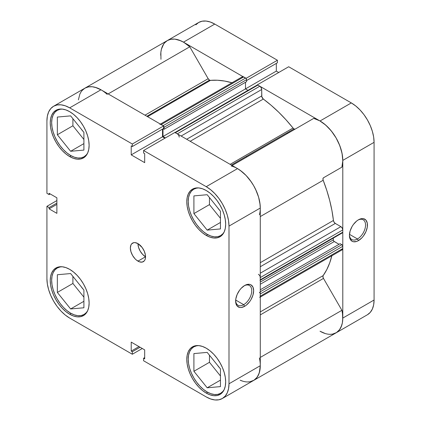 <?xml version="1.0" encoding="UTF-8"?>
<svg xmlns="http://www.w3.org/2000/svg" width="421" height="421" viewBox="0 0 421 421"><rect width="100%" height="100%" fill="white"/><g stroke="black" fill="none" stroke-linecap="round" stroke-linejoin="round"><path stroke-width="0.63" d="M87.647 310.745A26.823 15.488 60 0 1 84.037 314.482A26.823 15.488 60 0 1 70.628 313.156A26.823 15.488 60 0 1 53.104 289.522A26.823 15.488 60 0 1 57.214 268.03A26.823 15.488 60 0 1 62.261 266.772L60.092 266.961L57.214 268.03L54.856 269.982L53.104 272.761L52.025 276.244L51.662 280.307L52.025 284.791L53.104 289.522L54.856 294.321L57.214 298.999L60.092 303.383L63.371 307.298L66.928 310.598L70.628 313.156L74.328 314.871L77.885 315.682L81.164 315.55L84.037 314.482L86.394 312.529L87.647 310.745L88.747 307.193L89.12 303.025L88.747 298.431L87.636 293.584L85.842 288.664L83.426 283.865L80.479 279.376L77.117 275.36L73.47 271.977L69.681 269.356L65.886 267.598L62.24 266.772L58.877 266.903L55.935 267.993A27.491 15.872 60 0 1 69.681 269.356A27.491 15.872 60 0 1 87.636 293.584A27.491 15.872 60 0 1 83.426 315.613L85.842 313.608L87.636 310.761M87.647 153.065A26.823 15.488 60 0 1 84.037 156.807A26.823 15.488 60 0 1 70.628 155.475A26.823 15.488 60 0 1 53.104 131.841A26.823 15.488 60 0 1 57.214 110.349A26.823 15.488 60 0 1 62.261 109.092L60.092 109.286L57.214 110.349L54.856 112.307L53.104 115.08L52.025 118.564L51.662 122.627L52.025 127.11L53.104 131.841L54.856 136.641L57.214 141.319L60.092 145.703L63.371 149.618L66.928 152.918L70.628 155.475L74.328 157.191L77.885 158.001L81.164 157.87L84.037 156.807L86.394 154.849L87.647 153.065M224.204 231.903A26.823 15.488 60 0 1 220.593 235.644A26.823 15.488 60 0 1 207.179 234.313A26.823 15.488 60 0 1 189.66 210.679A26.823 15.488 60 0 1 193.771 189.187A26.823 15.488 60 0 1 198.812 187.929L196.644 188.124L193.771 189.187L191.413 191.145L189.66 193.918L188.582 197.402L188.213 201.464L188.582 205.948L189.66 210.679L191.413 215.478L193.771 220.157L196.644 224.54L199.922 228.456L203.48 231.76L207.179 234.313L210.879 236.028L214.436 236.839L217.72 236.707L220.593 235.644L222.951 233.687L224.198 231.908M224.204 389.583A26.823 15.488 60 0 1 220.593 393.325A26.823 15.488 60 0 1 207.179 391.993A26.823 15.488 60 0 1 189.66 368.359A26.823 15.488 60 0 1 193.771 346.867A26.823 15.488 60 0 1 198.812 345.609L196.644 345.804L193.771 346.867L191.413 348.825L189.66 351.598L188.582 355.082L188.213 359.145L188.582 363.628L189.66 368.359L191.413 373.159L193.771 377.837L196.644 382.221L199.922 386.136L203.48 389.436L207.179 391.993L210.879 393.709L214.436 394.519L217.72 394.388L220.593 393.325L222.951 391.367L224.198 389.583M137.956 243.622A10.73 6.194 -120 0 0 145.54 256.763L137.956 261.141A10.73 6.194 60 0 1 130.947 251.69A10.73 6.194 60 0 1 132.594 243.091A10.73 6.194 60 0 1 137.956 243.622L135.052 242.612L133.741 242.664L131.647 243.875L130.947 244.985L130.368 248.001L130.947 251.69L132.594 255.479L135.052 258.799L136.478 260.12L139.435 261.83L142.172 262.099L144.266 260.894L144.966 259.783L145.398 258.389L145.398 254.968L144.266 251.158L142.172 247.532L137.956 243.622A10.73 6.194 60 0 1 144.966 253.079A10.73 6.194 60 0 1 143.319 261.673A10.73 6.194 60 0 1 137.956 261.141L145.54 256.763L142.64 254.421L140.177 251.1L138.535 247.311L137.956 243.622M243.691 304.667A11.399 6.583 120 0 0 251.747 290.974A11.399 6.583 120 0 0 244.148 285.801A11.399 6.583 -60 0 1 249.39 285.491A11.399 6.583 -60 0 1 251.137 294.621A11.399 6.583 -60 0 1 243.691 304.667L235.676 300.041L243.691 304.667A11.399 6.583 -60 0 1 237.991 305.236A11.399 6.583 -60 0 1 235.644 300.536A11.399 6.583 120 0 0 243.691 304.667L244.638 306.309L243.691 304.667M244.638 285.506A12.741 7.357 -60 0 1 253.647 290.706A12.741 7.357 -60 0 1 244.638 306.309L246.396 305.099L249.642 301.668L251.011 299.589L252.963 295.084L253.647 290.706L252.963 287.122L251.011 284.875L249.642 284.37L246.396 284.691L244.638 285.506L241.191 288.29L239.633 290.148L237.149 294.453L235.802 298.978L235.802 303.041L237.149 306.014L239.633 307.446L241.191 307.509L244.638 306.309A12.741 7.357 -60 0 1 235.628 301.11A12.741 7.357 -60 0 1 244.638 285.506L244.638 285.506M69.681 156.57A27.491 15.872 60 0 1 51.72 132.347A27.491 15.872 60 0 1 55.935 110.313A27.491 15.872 60 0 1 69.681 111.676L65.886 109.918L62.24 109.092L58.877 109.223L55.935 110.313L53.514 112.323L51.72 115.165L50.615 118.738L50.241 122.9L50.615 127.495L51.72 132.347L53.514 137.262L55.935 142.061L58.877 146.555L62.24 150.565L65.886 153.949L69.681 156.57L73.47 158.328L77.117 159.159L80.479 159.022L83.426 157.933L85.842 155.928L87.636 153.081L88.747 149.513L89.12 145.345L88.747 140.751L87.636 135.904L85.842 130.984L83.426 126.189L80.479 121.695L77.117 117.68L73.47 114.296L69.681 111.676A27.491 15.872 60 0 1 87.636 135.904A27.491 15.872 60 0 1 83.426 157.933A27.491 15.872 60 0 1 69.681 156.57L71.107 155.749L69.681 156.57M69.681 314.25A27.491 15.872 60 0 1 51.72 290.027A27.491 15.872 60 0 1 55.935 267.993L53.514 269.998L51.72 272.845L50.615 276.418L50.241 280.581L50.615 285.175L51.72 290.027L53.514 294.942L55.935 299.741L58.877 304.23L62.24 308.246L65.886 311.629L69.681 314.25L73.47 316.008L77.117 316.839L80.479 316.703L83.426 315.613A27.491 15.872 60 0 1 69.681 314.25L71.107 313.424L69.681 314.25M206.232 393.088A27.491 15.872 60 0 1 188.271 368.864A27.491 15.872 60 0 1 192.486 346.836A27.491 15.872 60 0 1 206.232 348.193L202.438 346.436L198.791 345.609L195.433 345.741L192.486 346.836L190.071 348.841L188.271 351.682L187.166 355.256L186.792 359.418L187.166 364.012L188.271 368.864L190.071 373.78L192.486 378.579L195.433 383.073L198.791 387.083L202.438 390.467L206.232 393.088L210.026 394.845L213.673 395.677L217.031 395.54L219.978 394.451L222.399 392.446L224.193 389.604L225.298 386.031L225.672 381.868L225.298 377.269L224.193 372.422L222.399 367.501L219.978 362.707L217.031 358.213L213.673 354.198L210.026 350.814L206.232 348.193A27.491 15.872 60 0 1 224.193 372.422A27.491 15.872 60 0 1 219.978 394.451A27.491 15.872 60 0 1 206.232 393.088L207.664 392.267L206.232 393.088M206.232 235.407A27.491 15.872 60 0 1 188.271 211.184A27.491 15.872 60 0 1 192.486 189.155A27.491 15.872 60 0 1 206.232 190.513L202.438 188.755L198.791 187.929L195.433 188.061L192.486 189.155L190.071 191.16L188.271 194.002L187.166 197.575L186.792 201.738L187.166 206.332L188.271 211.184L190.071 216.099L192.486 220.899L195.433 225.393L198.791 229.408L202.438 232.787L206.232 235.407L210.026 237.17L213.673 237.997L217.031 237.865L219.978 236.77L222.399 234.765L224.193 231.924L225.298 228.35L225.672 224.188L225.298 219.594L224.193 214.742L222.399 209.821L219.978 205.027L217.031 200.533L213.673 196.518L210.026 193.134L206.232 190.513A27.491 15.872 60 0 1 224.193 214.742A27.491 15.872 60 0 1 219.978 236.77A27.491 15.872 60 0 1 206.232 235.407L207.664 234.586L206.232 235.407M219.804 210.416A11.399 6.583 60 0 1 217.694 207.795L219.804 210.416M219.804 368.096A11.399 6.583 60 0 1 217.694 365.475L219.804 368.096M83.247 289.253A11.399 6.583 60 0 1 81.142 286.633L83.247 289.259M83.247 131.578A11.399 6.583 60 0 1 81.142 128.952L83.247 131.578M101.282 89.957L95.283 87.326L92.409 86.763L89.684 86.721L87.158 87.194L84.879 88.184A32.185 18.582 -120 0 1 100.972 89.778L69.681 107.844A32.185 18.582 60 0 0 53.588 106.25A32.185 18.582 60 0 0 46.92 120.985L46.92 193.318L49.099 194.581L50.199 193.944L49.099 194.581L49.099 193.307L56.877 197.796L56.877 213.347L49.099 208.858L49.099 207.59L46.92 206.327L46.92 278.665A32.185 18.582 60 0 0 69.681 318.081L132.32 354.25L132.32 351.73L140.098 347.241L132.32 351.73L131.22 351.098L131.22 342.12L144.687 349.893L144.687 358.871L143.587 358.234L143.587 360.755L143.587 358.234L144.687 358.871L144.687 349.893L131.22 342.12L131.22 351.098L132.32 351.73L132.32 354.25L69.681 318.081L65.239 315.013L60.971 311.056L57.035 306.356L53.588 301.094L50.757 295.479L48.652 289.722L47.357 284.043L46.92 278.665L46.92 206.327L49.099 207.59L49.099 208.858L56.877 213.347L56.877 197.796L49.099 193.307L49.099 194.581L46.92 193.318L46.92 120.985L47.357 116.112L48.652 111.928L50.757 108.597L53.588 106.25L57.035 104.971L60.971 104.818L65.239 105.787L69.681 107.844L132.32 144.014L163.616 125.942L100.972 89.778L69.681 107.844L132.32 144.014L132.32 146.529L131.22 145.892L131.22 154.875L144.687 162.648L144.687 153.67L143.587 153.034L143.587 150.518L206.232 186.682L210.674 189.75L214.942 193.713L218.878 198.412L222.325 203.669L225.156 209.29L227.261 215.047L228.556 220.725L228.992 226.103L228.992 383.784L228.556 388.657L227.261 392.84L225.156 396.166L222.325 398.519L218.878 399.792L214.942 399.95L210.674 398.982L206.232 396.924L143.587 360.755L206.232 396.924A32.185 18.582 60 0 0 222.325 398.519L253.621 380.447L256.452 378.1L258.552 374.769L259.846 370.591L260.283 365.712L260.283 208.037L259.846 202.654L258.552 196.981L256.452 191.218L253.621 185.603L250.169 180.346L246.238 175.646L241.964 171.684L237.528 168.616L174.883 132.447L143.587 150.518L206.232 186.682L237.528 168.616L174.883 132.447L143.587 150.518L143.587 153.034L144.687 153.67L144.687 162.648L131.22 154.875L131.22 145.892L132.32 146.529L163.616 128.463L163.616 125.942L100.972 89.778L96.53 87.721L92.262 86.747L88.326 86.905L84.879 88.184L82.048 90.531M46.92 206.327L56.877 200.58L46.92 206.327M164.927 138.199L162.517 136.804L162.517 129.1L162.517 136.804L131.22 154.875L162.517 136.804L164.927 138.199M228.992 226.103L260.283 208.037L260.283 365.712L228.992 383.784L228.992 226.103L260.283 208.037A32.185 18.582 -120 0 0 237.528 168.616L206.232 186.682A32.185 18.582 60 0 1 228.992 226.103M132.32 354.25L142.282 348.504L132.32 354.25M259.399 357.939A32.185 18.582 60 0 1 253.621 380.447A32.185 18.582 -120 0 0 260.283 365.712L228.992 383.784A32.185 18.582 60 0 1 222.325 398.519M209.458 197.544L209.458 204.622L220.457 218.304L209.458 204.622L209.458 197.544M209.458 355.224L209.458 362.302L220.457 375.985L209.458 362.302L209.458 355.224M72.901 276.387L72.901 283.465L83.905 297.147L72.901 283.465L72.901 276.387M72.901 118.706L72.901 125.784L83.905 139.467L72.901 125.784L72.901 118.706M49.099 208.858L56.877 204.369L49.099 208.858M49.099 207.59L56.877 203.096L49.099 207.59M143.587 358.234L144.687 357.603L143.587 358.234M131.22 351.098L138.998 346.609L131.22 351.098M163.616 125.942L163.616 128.463L132.32 146.529L132.32 144.014L163.616 125.942M193.907 353.577L193.907 371.28L209.458 362.302L193.907 371.28L207.179 387.794L220.457 380.131L207.179 387.794L220.457 386.61L220.457 368.907L207.179 352.393L193.907 353.577L193.907 371.28L207.179 387.794L220.457 386.61L220.457 368.907L207.179 352.393L193.907 353.577M193.907 195.902L193.907 213.6L209.458 204.622L193.907 213.6L207.179 230.119L220.457 222.451L207.179 230.119L220.457 228.929L220.457 211.231L207.179 194.713L193.907 195.902L193.907 213.6L207.179 230.119L220.457 228.929L220.457 211.231L207.179 194.713L193.907 195.902M57.351 117.059L57.351 134.762L72.901 125.784L57.351 134.762L70.628 151.276L83.905 143.614L70.628 151.276L83.905 150.092L83.905 132.389L70.628 115.875L57.351 117.059L57.351 134.762L70.628 151.276L83.905 150.092L83.905 132.389L70.628 115.875L57.351 117.059M57.351 274.739L57.351 292.442L72.901 283.465L57.351 292.442L70.628 308.956L83.905 301.294L70.628 308.956L83.905 307.772L83.905 290.069L70.628 273.555L57.351 274.739L57.351 292.442L70.628 308.956L83.905 307.772L83.905 290.069L70.628 273.555L57.351 274.739M349.435 234.839A11.399 6.583 120 0 0 357.487 238.97L358.434 240.612A12.741 7.357 -60 0 1 349.425 235.413A12.741 7.357 -60 0 1 358.434 219.809L356.676 221.02L353.43 224.451L352.061 226.53L350.109 231.034L349.425 235.413L350.109 238.996L352.061 241.244L353.43 241.749L356.676 241.428L358.434 240.612L361.881 237.828L363.439 235.97L365.923 231.666L367.27 227.14L367.27 223.077L365.923 220.104L363.439 218.673L361.881 218.61L358.434 219.809A12.741 7.357 -60 0 1 367.444 225.009A12.741 7.357 -60 0 1 358.434 240.612L357.487 238.97A11.399 6.583 -60 0 1 351.788 239.533A11.399 6.583 -60 0 1 349.435 234.839M349.472 234.344L357.487 238.97L349.472 234.344M287.033 132.889A107.287 61.945 60 0 1 287.532 133.504L287.033 132.889L287.532 133.504A107.287 61.945 -120 0 0 287.033 132.889M289.432 132.41A107.287 61.945 -120 0 0 288.932 131.789L289.432 132.41L288.932 131.789A107.287 61.945 -120 0 1 289.432 132.41M367.412 314.75L336.121 332.816A32.185 18.582 60 0 0 342.789 318.081L374.08 300.015L342.789 318.081L342.789 160.401L374.08 142.335L374.08 300.015A32.185 18.582 -120 0 1 367.412 314.75L370.243 312.403L372.348 309.072L373.643 304.888L374.08 300.015L374.08 142.335L373.643 136.957L372.348 131.278L370.243 125.521L367.412 119.906L363.965 114.644L360.029 109.944L355.761 105.987L351.319 102.919L320.028 120.985L257.384 84.816L288.68 66.75L351.319 102.919L288.68 66.75L257.384 84.816L320.028 120.985L324.47 124.053L328.738 128.01L332.674 132.715L336.121 137.972L338.952 143.587L341.052 149.344L342.347 155.023L342.789 160.401L342.789 318.081L342.347 322.96L341.052 327.138L338.952 330.469L336.121 332.816A32.185 18.582 60 0 1 320.028 331.222L325.244 333.537M164.548 42.9L167.379 40.553L170.831 39.274L174.762 39.116L179.036 40.084L183.472 42.147L246.117 78.464L183.472 42.147L214.768 24.076L210.326 22.018L206.058 21.05L202.122 21.208L198.675 22.481L195.844 24.834M278.718 72.496L276.313 71.107L276.313 63.397L276.313 71.107L245.49 88.899L276.313 71.107L278.718 72.496M277.413 62.766L277.413 60.245L214.768 24.076L277.413 60.245L246.117 78.311L277.413 60.245L277.413 62.766L246.585 80.564L277.413 62.766M214.768 24.076A32.185 18.582 -120 0 0 198.675 22.481L167.379 40.553A32.185 18.582 60 0 1 183.472 42.147L214.768 24.076M160.717 55.288A32.185 18.582 60 0 1 167.379 40.553L165.385 42.032L163.711 43.979L161.438 49.131L160.875 52.246L160.959 59.272M351.319 102.919L320.028 120.985A32.185 18.582 60 0 1 342.789 160.401L374.08 142.335A32.185 18.582 -120 0 0 351.319 102.919M357.945 220.104A11.399 6.583 -60 0 1 363.186 219.788A11.399 6.583 -60 0 1 364.933 228.924A11.399 6.583 -60 0 1 357.487 238.97A11.399 6.583 120 0 0 365.544 225.277A11.399 6.583 120 0 0 357.945 220.104M246.259 156.428A107.287 61.945 60 0 1 246.759 157.044L246.259 156.428M294.705 129.126L293.979 128.879L231.34 165.043L293.979 128.879A2.684 1.547 -120 0 0 295.3 129.021M167.379 40.553A32.185 18.582 -120 0 1 189.766 46.799L108.15 93.92L189.766 46.799L208.179 78.701A2.684 1.547 -120 0 0 209.521 80.116L146.882 116.28L209.521 80.116A2.684 1.547 -120 0 0 210.468 80.369L147.576 116.68L210.468 80.369L209.521 80.116L208.179 78.701L189.766 46.799L183.788 42.326L180.762 40.769L174.91 39.132L172.184 39.09L169.658 39.563L167.379 40.553L84.879 88.184L82.884 89.662L81.211 91.61L79.885 93.994L78.374 99.877M178.036 134.436L177.309 133.852L259.81 86.216A2.684 1.547 -120 0 1 261.709 89.505L181.104 136.041L261.709 89.505L261.709 95.946L186.682 139.262L261.709 95.946A2.684 1.547 -120 0 0 263.335 99.056L271.098 105.245L278.676 112.181L286.012 119.801L293.032 128.037A2.684 1.547 -120 0 0 293.979 128.879L293.032 128.037L230.134 164.348L293.032 128.037A116.675 67.36 -120 0 0 263.335 99.056L190.187 141.288L263.335 99.056L261.825 96.777L261.709 89.505L261.152 87.636L259.81 86.216L257.868 85.095L256.989 85.268M231.96 82.774A116.675 67.36 -120 0 0 210.468 80.369L217.489 80.243L224.825 81.09L232.408 82.905M330.185 334.327L332.469 334.132L336.505 332.585L339.668 329.559L341.784 325.228L342.41 322.639L342.736 319.813L342.478 313.608L341.899 310.309L323.481 278.407L322.944 276.834L323.181 275.592L260.283 311.903L323.181 275.592A116.675 67.36 -120 0 0 331.843 255.773M260.283 262.693L333.432 220.462A116.675 67.36 -120 0 0 323.181 180.256L260.283 216.573L323.181 180.256L322.944 178.741L323.481 177.788L341.899 167.153L342.783 160.764L342.062 153.418L339.789 145.634L336.121 137.972L331.316 130.963L325.717 125.105L319.718 120.806L313.74 118.375L232.124 165.495L313.74 118.375A32.185 18.582 -120 0 1 336.121 137.972A32.185 18.582 -120 0 1 341.899 167.153L323.481 177.788A2.684 1.547 -120 0 0 323.181 180.256L326.801 190.455L329.732 200.617L331.953 210.647L333.432 220.462A2.684 1.547 -120 0 0 335.311 223.43L334.069 222.177L333.432 220.462L260.283 262.693M240.554 380.368A32.185 18.582 60 0 0 253.621 380.447L336.121 332.816A32.185 18.582 -120 0 0 341.899 310.309L323.481 278.407L260.283 314.897L323.481 278.407A2.684 1.547 -120 0 1 323.181 275.592L326.801 269.577L329.732 262.799L331.953 255.326M340.889 249.648L341.615 249.9L342.641 249.306L342.789 246.306L342.199 244.959L340.131 243.68L260.283 289.774L340.131 243.68L341.836 244.664L260.283 291.748L341.836 244.664A1.342 0.774 -120 0 1 342.789 246.306L260.283 293.937L260.215 293.479M339.042 244.306L333.89 241.249L333.374 240.359L333.306 238.107L333.306 239.902L260.283 282.059L333.306 239.902A1.342 0.774 -120 0 0 334.253 241.543L260.283 284.249L334.253 241.543L339.042 244.306M341.836 232.729L342.51 232.792L342.789 232.181L342.789 229.934L342.231 228.066L340.889 226.651L335.311 223.43L340.889 226.651L260.283 273.187L340.889 226.651A2.684 1.547 -120 0 1 342.789 229.934L342.789 232.181L260.283 279.812L260.141 276.644M247.99 90.347L245.49 88.899L245.49 82.274L245.49 88.899L247.99 90.347M163.616 126.095A1.342 0.774 60 0 1 164.079 127.305L163.495 125.958L161.19 124.542L243.691 76.911L245.632 78.032A1.342 0.774 -120 0 1 246.585 79.674L164.079 127.305L164.079 129.279L164.079 127.305L246.585 79.674L246.585 81.648L164.079 129.279L163.143 128.737L164.079 129.279L246.585 81.648L246.511 79.216L245.996 78.327L242.964 76.659L241.938 77.254M240.154 380.195L242.743 381.168M247.685 381.958L249.969 381.763L254.005 380.216L257.168 377.195L259.278 372.859L260.283 365.67M260.141 296.937L260.283 293.937L260.283 296.184L342.789 248.553L342.789 246.306L260.283 293.937A1.342 0.774 60 0 0 259.336 292.295M260.215 280.191L260.283 277.565L342.789 229.934L260.283 277.565A2.684 1.547 60 0 0 258.389 274.281M260.283 208.395L260.125 204.806L258.61 197.181L255.615 189.387L253.621 185.603L251.342 181.983L246.09 175.494L240.238 170.368L237.212 168.437M179.204 137.135A2.684 1.547 60 0 0 177.309 133.852L259.81 86.216L257.868 85.095L175.368 132.726L177.309 133.852L175.004 132.599M165.4 137.925L162.99 136.53L162.99 128.826L162.99 136.53L245.49 88.899L162.99 136.53L165.4 137.925M163.132 125.663L245.632 78.032L163.132 125.663L160.464 124.29M231.234 166.006A32.185 18.582 60 0 1 253.621 185.603A32.185 18.582 60 0 1 259.399 214.789M341.899 310.309L260.283 357.429L341.899 310.309M53.588 106.25L84.879 88.184A32.185 18.582 60 0 1 107.26 94.43M208.179 78.701L144.982 115.186L208.179 78.701M260.283 266.746L335.311 223.43L260.283 266.746M260.283 297.089L342.231 249.779A2.684 1.547 -120 0 0 342.789 248.553L260.283 296.184A2.684 1.547 60 0 1 259.731 297.41M342.789 232.181L260.283 279.812A1.342 0.774 60 0 1 260.01 280.428L342.51 232.792A1.342 0.774 -120 0 0 342.789 232.181M159.848 124.411A2.684 1.547 60 0 1 161.19 124.542L243.691 76.911A2.684 1.547 -120 0 0 242.349 76.78L160.401 124.09M174.883 132.599A1.342 0.774 60 0 1 175.368 132.726L257.868 85.095A1.342 0.774 -120 0 0 257.194 85.031L174.694 132.662M86.105 313.287L84.037 314.482M86.105 155.612L84.037 156.807M222.662 234.45L220.593 235.644M222.662 392.13L220.593 393.325M195.839 345.673L193.771 346.867M195.839 187.992L193.771 189.187M59.287 109.155L57.214 110.349M59.287 266.835L57.214 268.03"/></g></svg>
